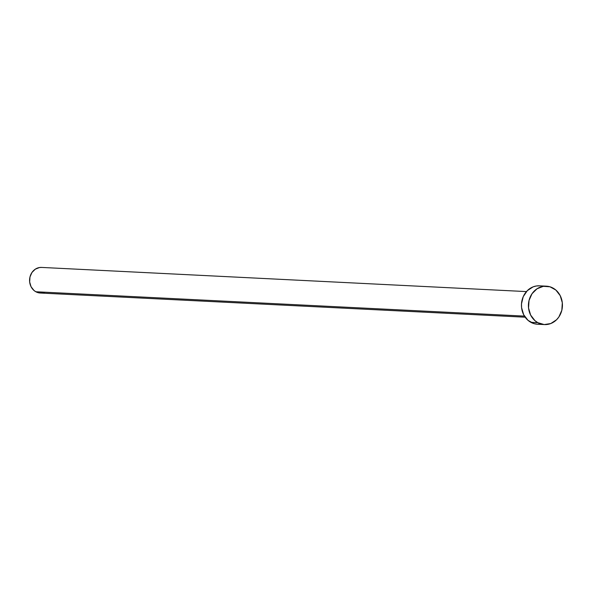 <?xml version="1.0" encoding="UTF-8"?>
<svg xmlns="http://www.w3.org/2000/svg" width="592" height="592" viewBox="0 0 592 592"><rect width="100%" height="100%" fill="white"/><g stroke="black" fill="none" stroke-linecap="round" stroke-linejoin="round"><path stroke-width="0.89" d="M526.443 291.59L41.551 267.421A12.817 11.337 92.9 0 0 29.955 277.078A12.817 11.337 92.9 0 0 35.831 291.752L524.445 316.106L35.831 291.752A12.817 11.337 92.9 0 0 40.278 293.025L525.163 317.194M537.81 322.662A19.225 17.005 -87.1 0 1 528.989 300.647A19.225 17.005 -87.1 0 1 546.386 286.173A19.225 17.005 -87.1 0 1 553.054 288.089A19.225 17.005 -87.1 0 1 561.867 310.097A19.225 17.005 -87.1 0 1 544.477 324.579A19.225 17.005 -87.1 0 1 537.81 322.662L530.839 322.314L537.81 322.662L534.983 320.686L530.639 315.077L528.545 307.988L529.026 300.507L532.001 293.758L537.018 288.785L543.323 286.328L549.938 286.78L555.873 290.058L560.217 295.667L562.311 302.756L561.838 310.245L558.863 316.986L556.561 319.754L550.797 323.543L544.203 324.564L537.81 322.662M546.386 286.173L539.423 285.825A19.225 17.005 92.9 0 0 522.026 300.299A19.225 17.005 92.9 0 0 530.839 322.314A19.225 17.005 92.9 0 0 537.506 324.231L544.477 324.579M540.577 324.068L537.24 324.216L533.954 323.624L528.02 320.339L523.676 314.729L521.582 307.64L521.493 303.881L523.254 296.622L527.331 290.65L533.103 286.861L536.352 285.98L539.689 285.84M44.489 292.337L40.101 293.018L35.831 291.752L33.951 290.435L31.05 286.698L29.659 281.97L29.977 276.982L31.961 272.483L35.305 269.168L39.509 267.532L41.729 267.436"/></g></svg>
